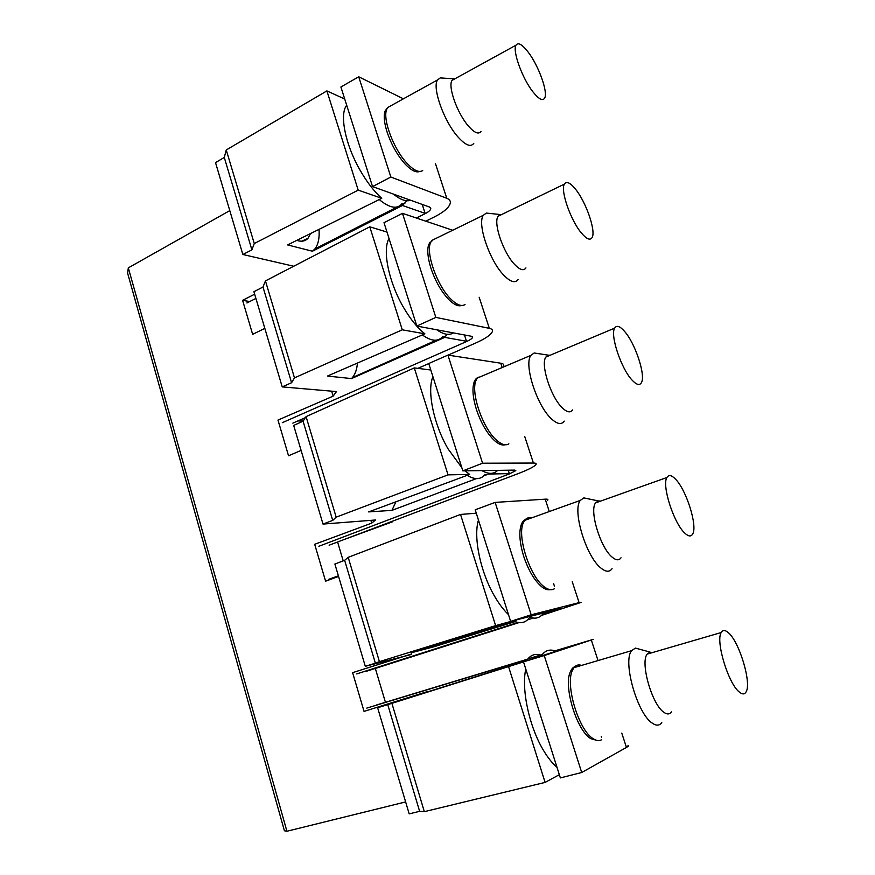 <?xml version="1.0" encoding="UTF-8"?>
<svg xmlns="http://www.w3.org/2000/svg" width="875" height="875" viewBox="0 0 875 875"><rect width="100%" height="100%" fill="white"/><g stroke="black" fill="none" stroke-linecap="round" stroke-linejoin="round"><path stroke-width="1.31" d="M411.469 654.019L352.614 672.656L364.055 711.386L427.733 691.48L377.628 707.755L391.902 703.347L424.32 811.661L545.092 782.414L559.344 774.681M370.869 520.352L371.711 523.13L314.683 544.305L325.588 581.186L338.581 576.439M331.636 391.158L333.156 396.145L277.977 420.077L288.531 455.777L301.098 450.406M254.658 294.197L242.594 300.322L252.645 334.348L264.819 328.387M128.319 267.87L286.912 831.25L284.408 830.769L127.597 273.131L128.319 267.87L229.797 210.613M286.912 831.25L405.628 801.927M524.584 661.489L423.752 693.109L526.695 660.581M523.512 661.894L391.902 703.347M377.628 707.755L409.183 813.87L419.628 811.333L424.32 811.661M385.438 702.286L375.331 668.434M557.003 767.353C552.409 763.416 547.936 757.816 543.594 750.564C529.266 727.059 521.183 689.128 525.788 669.047M508.605 666.772L545.092 782.414M387.734 704.583L419.628 811.333M303.844 420.055L301.47 421.05L301.711 421.838M392.394 521.248L392.558 521.795L345.002 539.186M343.208 560.853L337.586 541.997M476.284 513.198L460.534 514.445L495.622 625.625L515.648 620.102M508.517 614.677C503.803 610.181 499.264 604.231 494.911 596.816C480.539 572.753 473.102 537.108 478.472 520.089M460.534 514.445L348.195 557.331L379.422 661.653L495.622 625.625M411.589 654.423L365.302 666.302L334.884 564.025L344.641 560.317L348.195 557.331M516.108 620.364L411.469 652.717L433.792 646.811L434.448 645.608M344.641 560.317L375.375 663.184L379.422 661.653M365.302 666.302L375.375 663.184M543.298 613.386L553.7 610.717M515.08 621.633L433.792 646.811M430.806 370.016L414.291 367.905L448.044 474.863L469.645 474.425L465.062 470.848M461.847 467.742L448.077 448.897C433.683 424.342 426.836 390.83 432.906 376.655M414.291 367.905L306.075 416.62L336.164 517.158L448.044 474.863M371.711 523.13L375.539 519.991L323.006 524.07L293.683 425.436L303.078 421.214L306.075 416.62M469.645 474.425L368.692 511.908L391.934 510.366L395.905 501.802M303.078 421.214L332.719 520.406L336.164 517.158M323.006 524.07L332.719 520.406M488.6 474.042L509.338 473.616M487.167 474.578L483.853 475.825M476.438 478.614L391.934 510.366M392.558 521.795L390.491 521.959M297.948 420.908L301.47 421.05M386.98 232.061L369.775 226.822L402.27 329.809L424.889 333.834C417.277 327.775 409.97 318.653 402.992 306.491C388.577 281.488 382.298 249.988 389.014 238.459M369.775 226.822L265.453 280.908L294.481 377.88L402.27 329.809M333.156 396.145L336.47 391.584L282.22 386.892L253.914 291.703L262.992 287.022L265.453 280.908M424.889 333.834L327.436 376.064L351.498 378.58L352.384 377.628C355.228 374.216 356.912 369.348 357.448 363.048M262.992 287.022L291.583 382.725L294.481 377.88M282.22 386.892L291.583 382.725M447.158 334.348L444.752 337.378L466.495 341.25M444.752 337.378L351.498 378.58M242.594 300.322L249.714 301.547M293.759 266.241L242.845 254.494L215.512 162.586L224.284 157.467L226.253 149.953L254.264 243.545L358.203 190.127L381.741 198.308C373.931 191.319 366.538 181.639 359.548 169.28C345.198 144.014 339.412 114.527 346.587 105.339L346.686 105.208M344.728 99.039L326.889 90.902L226.253 149.953M326.889 90.902L358.203 190.127M224.284 157.467L251.891 249.867L254.264 243.545M242.845 254.494L251.891 249.867M406.23 201.414L402.434 205.494L425.119 213.369M381.741 198.308L287.602 244.923L312.419 251.223L314.847 248.97C318.227 244.661 319.627 238.109 319.036 229.338M296.756 240.384C301.558 241.938 305.298 241.238 307.989 238.284L310.516 233.559M402.434 205.494L312.419 251.223M541.242 656.031L542.303 654.511C545.934 650.081 550.473 648.988 555.931 651.219L523.491 661.839L544.228 655.561L593.261 639.362L554.958 650.847M527.712 659.116L376.622 704.955M366.789 708.105L527.538 659.356M555.231 650.945L565.764 648.003M555.931 651.219L565.688 647.773M523.491 661.839L560.361 777.908L581.711 772.505L544.228 655.561M627.955 745.292C628.994 745.555 628.491 746.266 626.456 747.425L581.711 772.505M578.244 666.4C574.809 665.777 572.195 667.538 570.402 671.661C563.183 685.934 576.581 730.439 590.767 738.642L597.045 740.447M435.356 163.33L446.786 198.286C449.378 199.303 450.559 200.845 450.341 202.902C449.433 207.277 444.161 211.925 434.514 216.858L425.808 221.189M479.172 297.27L489.333 328.333C491.805 328.869 492.833 329.897 492.439 331.439C491.138 334.742 485.494 338.636 475.508 343.109L448.066 355.13M428.761 363.584L417.867 368.353M305.408 417.637L292.841 423.139M524.759 436.614L533.411 463.039C535.741 463.039 536.605 463.531 536.014 464.516C534.297 466.681 528.259 469.755 517.913 473.714L329.12 545.202M572.25 581.755L579.086 602.634L581.153 602.383L541.538 615.409M533.159 618.078L527.461 619.894M518.919 622.617L366.592 671.223M356.672 673.925L517.891 622.464M542.248 614.688L560.612 608.683L543.605 612.948L542.916 613.889C539.372 618.341 534.625 619.303 528.675 616.766L543.605 612.948M328.683 579.348L338.395 575.816M318.894 546.263L509.425 473.9L515.812 470.63L514.817 470.105L497.667 470.367C493.762 474.294 488.502 474.37 481.873 470.597L497.667 470.367M282.319 422.68L466.583 341.523C470.127 339.927 472.128 338.537 472.566 337.378L471.384 336.262L453.37 332.894C449.17 335.595 443.647 334.567 436.8 329.798L453.37 332.894M246.881 302.969L255.916 298.441M416.423 218.028L425.206 213.631C428.63 211.87 430.489 210.208 430.795 208.677L429.45 207.014L410.637 200.266C406.164 201.83 400.4 199.762 393.356 194.064L410.637 200.266M573.475 668.303L573.081 667.712M581.569 665.416C578.484 664.344 575.936 665.088 573.923 667.669L572.381 670.425C565.064 684.939 578.736 730.319 593.163 738.686C596.411 740.819 599.233 741.169 601.606 739.725M526.52 660.844L527.887 658.886C531.573 654.489 536.145 653.341 541.614 655.462M661.795 722.542C659.488 725.802 656.272 725.966 652.159 723.067C637.109 713.464 622.475 661.183 631.608 650.672L635.414 648.091L640.183 649.381M671.398 711.889C669.583 714.503 667.045 714.613 663.764 712.217C651.875 704.342 640.062 662.55 647.15 654.117L650.07 652.072L635.414 648.091M728.481 632.822C739.419 641.988 751.8 683.156 746.069 691.928C744.592 694.52 742.328 694.542 739.266 691.994C728.219 683.583 715.367 640.763 721.252 632.516C722.837 629.792 725.244 629.902 728.481 632.822M579.086 602.634L531.169 614.808L510.639 621.381L475.202 509.797L495.141 502.403L545.223 499.166C547.531 499.034 548.352 499.373 547.695 500.205M531.169 614.808L495.141 502.403M528.248 519.105C525.197 518.908 522.9 520.647 521.38 524.311C518.733 531.88 519.531 542.62 523.753 556.522C528.522 570.544 534.494 580.617 541.702 586.764C544.852 589.225 547.652 590.188 550.102 589.641M524.07 521.292L523.655 520.745M510.639 621.381L528.675 616.766M531.573 517.913C528.741 517.212 526.444 518.033 524.661 520.384L523.272 522.966C516.884 536.255 529.878 576.461 543.988 586.622C548.111 589.816 551.556 590.527 554.356 588.766M528.872 618.384C525.098 622.989 520.067 623.886 513.789 621.075M612.073 568.684C609.503 572.305 605.719 572.042 600.731 567.897C585.933 556.292 572.119 510.169 580.3 500.412L583.855 497.897L588.328 498.827M621.02 557.78C619.008 560.689 616.011 560.438 612.041 557.036C600.327 547.575 589.203 510.694 595.558 502.895L598.281 500.916L600.556 501.113M684.578 532.897C673.575 522.812 661.631 485.067 666.914 477.498C668.686 474.534 671.53 475.059 675.434 479.073C686.339 489.781 697.802 526.083 692.661 534.034C691.02 536.889 688.319 536.506 684.578 532.897M533.411 463.039L482.573 463.214L462.842 470.881L428.739 363.519L447.923 355.108L500.741 363.202C503.18 363.606 504.164 364.492 503.716 365.892M482.573 463.214L447.923 355.108M479.861 376.994C477.302 377.169 475.42 378.809 474.206 381.916C472.008 388.369 472.762 397.622 476.47 409.653C481.075 423.205 487.069 433.508 494.473 440.573C498.564 444.194 502.075 445.594 505.006 444.762M476.339 379.663L475.836 379.05M462.842 470.881L481.873 470.597M483.23 375.561L477.236 378.098L476 380.483C470.455 392.591 482.869 428.663 496.672 440.278C501.659 444.653 505.728 445.834 508.867 443.822M485.122 474.414C480.911 479.653 474.928 479.97 467.173 475.344M564.244 421.116C561.477 424.998 557.156 424.189 551.283 418.688C536.758 405.475 523.622 364.306 530.917 355.359L534.177 352.986L538.147 353.598M572.578 409.927C570.413 413.033 566.978 412.333 562.297 407.837C550.791 397.086 540.236 364.175 545.902 357.033L548.406 355.173L550.233 355.217M632.045 380.078C621.152 368.67 609.941 334.994 614.655 328.125C616.58 325.019 619.839 326.058 624.444 331.253C635.239 343.175 645.969 375.561 641.386 382.714C639.603 385.733 636.486 384.847 632.045 380.078M489.333 328.333L435.838 317.395L416.839 326.058L384.005 222.688L402.478 213.336L452.703 230.245M435.838 317.395L402.478 213.336M433.048 239.848L428.772 244.267C426.967 249.78 427.689 257.775 430.938 268.242C435.389 281.345 441.405 291.856 448.995 299.775C454.059 304.719 458.259 306.611 461.584 305.473M430.194 242.998L429.669 242.386M416.839 326.058L436.8 329.798M436.581 238.12L431.561 240.57L430.478 242.747C425.677 253.75 437.587 286.541 451.095 299.327C456.958 304.992 461.595 306.731 465.019 304.533M442.881 336.262C438.364 341.95 431.517 341.502 422.363 334.928M518.197 279.464C515.277 283.5 510.442 282.045 503.694 275.1C489.453 260.597 476.897 223.42 483.372 215.261L486.325 213.073L489.683 213.423M525.941 267.925C523.655 271.141 519.816 269.927 514.445 264.261C503.147 252.481 493.073 222.764 498.105 216.267L500.369 214.55L501.736 214.506M581.547 233.188C570.773 220.719 560.175 190.302 564.386 184.111C566.42 180.95 570.084 182.58 575.367 189.011C586.042 201.895 596.159 231.142 592.091 237.541C590.198 240.636 586.688 239.192 581.547 233.188M358.717 76.781L340.9 86.997L372.542 186.605L390.841 177.023L358.717 76.781L403.408 98.82M387.494 107.702L385 111.169C383.512 115.894 384.202 122.839 387.067 131.994C391.377 144.67 397.403 155.356 405.147 164.073C411.228 170.45 416.073 172.922 419.683 171.467M446.786 198.286L390.841 177.023M372.542 186.605L393.356 194.064M391.65 105.339L387.57 107.592L386.619 109.55C382.473 119.569 393.947 149.723 407.17 163.472C413.886 170.505 419.059 172.867 422.702 170.57M402.041 203.558C397.327 209.508 389.714 208.173 379.214 199.555M473.791 143.358C470.772 147.438 465.456 145.261 457.866 136.828C443.898 121.275 431.845 87.303 437.587 79.898L440.234 77.93L442.936 78.094M480.988 131.425C478.614 134.673 474.403 132.869 468.355 126C457.264 113.4 447.606 86.242 452.069 80.358L455.022 78.728M532.973 91.886C522.342 78.564 512.258 50.761 515.987 45.194C518.131 42.066 522.167 44.352 528.117 52.041C538.661 65.702 548.264 92.411 544.644 98.142C542.675 101.227 538.781 99.148 532.973 91.886M591.336 640.106L598.03 660.559M621.775 733.119L626.456 747.425M553.547 583.472L554.389 586.053M553.591 610.389L553.788 611.002M508.233 470.203L509.425 473.9M464.472 334.972L466.583 341.523M422.22 204.422L425.206 213.631M601.256 736.542L601.475 737.22M545.223 499.166L549.281 511.547M500.741 363.202L502.163 367.544M352.384 377.628L436.264 340.178M441.416 337.881L446.272 335.705M301.766 241.194L307.989 238.284M314.847 248.97L397.425 206.883M400.236 205.45L405.344 202.847M570.402 671.661L572.381 670.425M542.303 654.511L527.887 658.886M631.608 650.672L573.923 667.669M721.252 632.516L647.15 654.117M521.38 524.311L523.272 522.966M580.3 500.412L524.661 520.384M598.281 500.916L583.855 497.897M666.914 477.498L595.558 502.895M474.206 381.916L476 380.483M530.917 355.359L477.236 378.098M548.406 355.173L534.177 352.986M614.655 328.125L545.902 357.033M472.314 336.623L472.566 337.378M428.772 244.267L430.478 242.747M483.372 215.261L431.561 240.57M500.369 214.55L486.325 213.073M564.386 184.111L498.105 216.267M430.445 207.616L430.795 208.677M385 111.169L386.619 109.55M346.981 106.148L345.658 106.892M437.587 79.898L387.57 107.592M454.103 78.805L440.234 77.93M515.987 45.194L452.069 80.358"/></g></svg>
